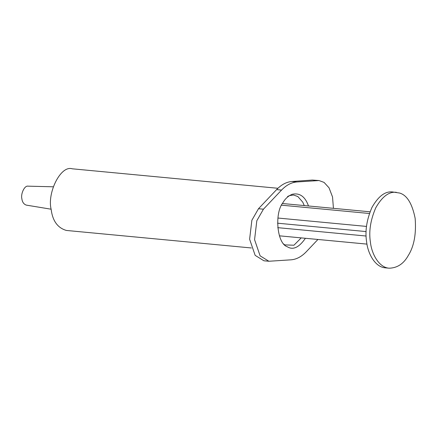 <?xml version="1.0" encoding="UTF-8"?>
<svg xmlns="http://www.w3.org/2000/svg" width="437" height="437" viewBox="0 0 437 437"><rect width="100%" height="100%" fill="white"/><g stroke="black" fill="none" stroke-linecap="round" stroke-linejoin="round"><path stroke-width="0.66" d="M333.436 208.34L332.535 196.967L329.023 187.795L324.068 182.398L319.005 180.541L296.778 181.978C291.392 182.415 286.317 185.113 281.548 190.084L263.435 209.192L256.819 220.74L254.569 239.673L260.108 255.836L268.881 261.255L291.102 259.818C296.488 259.381 301.563 256.683 306.332 251.712L317.934 239.471M268.881 261.255L263.926 260.791L255.159 255.366L249.614 239.203L251.87 220.27L258.486 208.722L276.599 189.614C281.368 184.649 286.443 181.945 291.829 181.513L312.362 180.049L319.005 180.541M53.259 186.796L28.105 186.162C24.499 185.315 20.632 193.864 21.85 198.638C22.26 202.052 23.751 204.21 26.313 205.117L51.134 209.214M277.937 188.281L72.242 168.802C60.552 164.984 46.994 193.23 51.145 209.296C52.571 220.882 57.657 227.934 66.402 230.452L251.384 247.97M308.484 205.974C305.168 196.584 299.749 192.684 292.233 194.274C288.278 195.896 285.159 198.737 282.876 202.79C274.447 213.065 276.839 243.611 287.278 246.736C292.965 250.346 299.012 247.528 305.425 238.285M366.49 226.421L277.899 218.03M366.108 231.577L277.55 223.192M366.113 236.029L277.73 227.661M366.976 244.114L279.396 235.822M370.035 211.803L282.46 203.511M369.412 213.496L281.586 205.182M389.192 268.198L385.385 267.837C375.175 267.242 367.812 253.553 366.61 241.803C364.89 231.151 366.676 219.68 371.974 207.4C378.36 196.218 385.226 191.073 392.573 191.958L399.686 193.056C407.049 195.23 412.206 203.664 415.15 218.358C416.357 233.975 414.058 246.375 408.245 255.563C403.679 263.757 397.331 267.974 389.192 268.198C378.983 267.602 371.619 253.913 370.418 242.164C368.697 231.512 370.483 220.04 375.782 207.761C382.167 196.579 389.034 191.433 396.381 192.318M317.311 180.519L312.362 180.049M296.778 181.978L291.829 181.513M281.548 190.084L276.599 189.614M263.435 209.192L258.486 208.722M304.283 205.576L302.737 202.123L297.881 196.568L293.544 195.006L289.502 195.585L287.508 196.579M283.061 243.578L284.782 244.9L293.937 245.223L301.224 237.886"/></g></svg>
